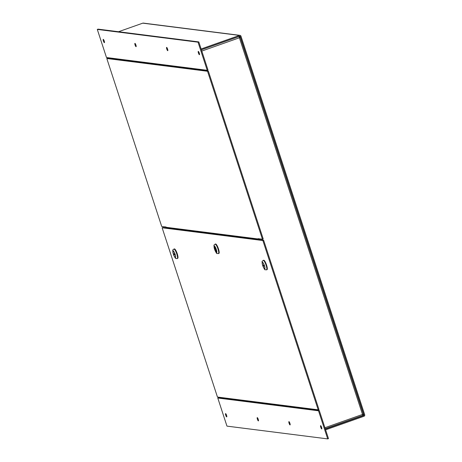 <?xml version="1.0" encoding="UTF-8"?>
<svg xmlns="http://www.w3.org/2000/svg" width="462" height="462" viewBox="0 0 462 462"><rect width="100%" height="100%" fill="white"/><g stroke="black" fill="none" stroke-linecap="round" stroke-linejoin="round"><path stroke-width="0.69" d="M201.12 48.978L239.489 35.418L142.781 23.158L118.52 31.728M142.781 23.158A1.195 1.161 -82.8 0 1 143.301 23.1L240.009 35.36A1.195 1.161 97.2 0 0 239.489 35.418M201.38 49.769L239.749 36.209A0.358 0.346 97.2 0 1 240.188 36.434L363.929 415.02A0.358 0.346 -82.8 0 1 363.709 415.471L325.34 429.031M240.009 35.36A1.195 1.161 97.2 0 1 240.962 36.157L364.703 414.743A1.195 1.161 97.2 0 1 363.969 416.268L325.6 429.827M362.93 415.436L325.248 428.748L362.93 415.436L362.514 414.449L324.913 427.737M362.635 414.645L362.791 415.026M239.201 37.757L240.101 37.018L239.397 37.78L238.975 36.486M239.218 36.902L240.153 37.081L363.461 414.333L362.641 414.553M204.429 69.935L204.626 70.536M259.644 238.866L259.95 239.807M315.402 409.459L315.592 410.048M223.146 398.331L222.95 397.736M112.174 58.813L111.977 58.218M265.044 403.644L266.066 403.28M222.245 398.215L222.049 397.62M111.273 58.697L111.076 58.102M198.435 53.009A1.744 0.381 70.5 0 1 198.273 51.415A1.744 0.381 70.5 0 1 199.214 52.934A1.744 0.381 70.5 0 1 199.44 54.707A1.744 0.381 70.5 0 1 198.435 53.009M207.224 70.293L207.998 70.016L198.81 41.909L98.071 29.135L97.297 29.412L106.485 57.519L207.224 70.293L198.036 42.181L97.297 29.412M135.083 44.976A1.744 0.381 70.5 0 1 134.921 43.382A1.744 0.381 70.5 0 1 135.863 44.901A1.744 0.381 70.5 0 1 136.082 46.674A1.744 0.381 70.5 0 1 135.083 44.976M166.759 48.989A1.744 0.381 70.5 0 1 166.597 47.395A1.744 0.381 70.5 0 1 167.539 48.92A1.744 0.381 70.5 0 1 167.758 50.693A1.744 0.381 70.5 0 1 166.759 48.989M103.407 40.956A1.744 0.381 70.5 0 1 103.245 39.368A1.744 0.381 70.5 0 1 104.187 40.887A1.744 0.381 70.5 0 1 104.406 42.66A1.744 0.381 70.5 0 1 103.407 40.956M198.81 41.909L198.036 42.181M119.15 59.696A1.513 1.467 -82.8 0 1 118.867 59.188L121.489 59.523A1.513 1.467 -82.8 0 0 121.772 60.031M194.369 69.231A1.513 1.467 -82.8 0 1 194.086 68.728L196.708 69.057A1.513 1.467 -82.8 0 0 196.991 69.566M156.762 64.466A1.513 1.467 -82.8 0 1 156.479 63.958L159.101 64.287A1.513 1.467 -82.8 0 0 159.384 64.796M226.565 415.303A1.744 0.381 70.5 0 1 226.727 416.897A1.744 0.381 70.5 0 1 225.785 415.378A1.744 0.381 70.5 0 1 225.566 413.606A1.744 0.381 70.5 0 1 226.565 415.303M327.702 438.9L328.476 438.629L319.288 410.516L218.549 397.747L217.781 398.019L226.963 426.126L327.702 438.9L318.514 410.793L217.781 398.019M289.917 423.336A1.744 0.381 70.5 0 1 290.078 424.93A1.744 0.381 70.5 0 1 289.143 423.406A1.744 0.381 70.5 0 1 288.917 421.633A1.744 0.381 70.5 0 1 289.917 423.336M258.241 419.317A1.744 0.381 70.5 0 1 258.402 420.911A1.744 0.381 70.5 0 1 257.467 419.392A1.744 0.381 70.5 0 1 257.242 417.619A1.744 0.381 70.5 0 1 258.241 419.317M321.592 427.35A1.744 0.381 70.5 0 1 321.754 428.944A1.744 0.381 70.5 0 1 320.819 427.425A1.744 0.381 70.5 0 1 320.593 425.652A1.744 0.381 70.5 0 1 321.592 427.35M319.288 410.516L318.514 410.793M307.652 408.477A1.513 1.467 97.2 0 0 307.68 408.575L305.059 408.241A1.513 1.467 97.2 0 1 305.03 408.142M307.842 409.066L307.68 408.575M305.22 408.731L305.059 408.241M232.432 398.937A1.513 1.467 97.2 0 0 232.461 399.041L229.839 398.706A1.513 1.467 97.2 0 1 229.81 398.608M232.623 399.532L232.461 399.041M230.001 399.197L229.839 398.706M270.039 403.707A1.513 1.467 97.2 0 0 270.068 403.805L267.446 403.476A1.513 1.467 97.2 0 1 267.417 403.372M270.23 404.296L270.068 403.805M267.608 403.967L267.446 403.476M166.066 226.998L161.7 226.449L106.809 58.501L207.542 71.275L262.439 239.218L258.073 238.663L258.171 238.97A1.195 1.161 97.2 0 0 259.095 239.761L167.088 228.101A1.195 1.161 -82.8 0 1 166.164 227.304L166.066 226.998M207.542 71.275L208.316 71.004L263.207 238.946L262.439 239.218M258.986 238.779A0.358 0.346 97.2 0 0 259.222 238.935A1.195 1.161 -82.8 0 1 259.736 239.154M208.316 71.004L107.582 58.229L106.809 58.501M125.214 59.893A1.207 1.172 -82.8 0 1 124.521 60.378M123.706 60.274A1.207 1.172 -82.8 0 1 123.158 59.633M117.464 58.911A1.513 1.467 97.2 0 0 117.775 59.523M129.955 60.493A7.964 7.727 -82.8 0 1 129.828 61.048M130.48 61.134A8.639 8.38 97.2 0 0 130.602 60.574M122.834 59.592A1.513 1.467 97.2 0 0 123.146 60.204M125.081 60.447A1.513 1.467 97.2 0 0 125.537 59.933M121.523 59.425A1.513 1.467 97.2 0 0 121.835 60.037M119.086 59.69A1.513 1.467 -82.8 0 1 118.774 59.078M200.433 69.427A1.207 1.172 -82.8 0 1 199.74 69.912M198.926 69.808A1.207 1.172 -82.8 0 1 198.377 69.167M192.677 68.445A1.513 1.467 97.2 0 0 192.995 69.057M198.054 69.127A1.513 1.467 97.2 0 0 198.365 69.739M200.294 69.987A1.513 1.467 97.2 0 0 200.751 69.467M196.743 68.959A1.513 1.467 97.2 0 0 197.055 69.571M194.306 69.225A1.513 1.467 -82.8 0 1 193.994 68.613M162.82 64.663A1.207 1.172 -82.8 0 1 162.127 65.148M161.313 65.044A1.207 1.172 -82.8 0 1 160.764 64.403M155.07 63.681A1.513 1.467 97.2 0 0 155.382 64.293M167.567 65.263A7.964 7.727 -82.8 0 1 167.435 65.818M168.087 65.899A8.639 8.38 97.2 0 0 168.214 65.344M160.441 64.362A1.513 1.467 97.2 0 0 160.759 64.969M162.688 65.217A1.513 1.467 97.2 0 0 163.144 64.703M159.13 64.195A1.513 1.467 97.2 0 0 159.442 64.807M156.699 64.455A1.513 1.467 -82.8 0 1 156.381 63.843M162.133 227.772L217.458 397.043L318.197 409.811L262.872 240.546L162.133 227.772L162.907 227.5L166.742 227.985M318.197 409.811L318.971 409.54L263.646 240.275L258.749 239.651M263.646 240.275L262.872 240.546M311.4 408.951A1.207 1.172 -82.8 0 1 310.707 409.43M309.898 409.326A1.207 1.172 -82.8 0 1 309.349 408.691M309.338 409.257A1.513 1.467 -82.8 0 1 309.026 408.651M312.572 409.101L311.388 409.517M303.967 408.575A1.513 1.467 -82.8 0 1 303.655 407.969M305.174 408.61A1.513 1.467 -82.8 0 1 304.966 408.137M307.715 408.483A1.513 1.467 97.2 0 0 308.027 409.089M236.18 399.416A1.207 1.172 -82.8 0 1 235.493 399.896M234.679 399.792A1.207 1.172 -82.8 0 1 234.13 399.156M234.118 399.722A1.513 1.467 -82.8 0 1 233.807 399.116M237.352 399.561L236.174 399.982M228.748 399.041A1.513 1.467 -82.8 0 1 228.436 398.435M229.96 399.076A1.513 1.467 -82.8 0 1 229.747 398.596M232.496 398.949A1.513 1.467 97.2 0 0 232.808 399.555M273.787 404.181A1.207 1.172 -82.8 0 1 273.1 404.66M272.285 404.562A1.207 1.172 -82.8 0 1 271.737 403.921M271.731 404.487A1.513 1.467 -82.8 0 1 271.419 403.88M274.965 404.331L273.781 404.747M266.355 403.805A1.513 1.467 -82.8 0 1 266.043 403.199M267.567 403.84A1.513 1.467 -82.8 0 1 267.354 403.366M270.103 403.713A1.513 1.467 97.2 0 0 270.414 404.319M215.188 244.109A5.036 1.097 70.5 0 1 215.257 244.069A5.036 1.097 70.5 0 1 215.384 244.057A5.036 1.097 70.5 0 1 218.058 248.712A5.036 1.097 70.5 0 1 218.618 253.569A5.036 1.097 70.5 0 1 218.532 253.58M216.522 252.639A3.482 0.757 -109.5 0 0 216.603 252.627A3.482 0.757 -109.5 0 0 216.724 251.178A3.482 0.757 -109.5 0 0 215.581 247.69A3.482 0.757 -109.5 0 0 214.281 246.067A3.482 0.757 -109.5 0 0 214.668 249.422A3.482 0.757 -109.5 0 0 216.522 252.639M216.69 252.564L216.349 252.425A3.303 0.716 70.5 0 1 214.755 249.555A3.303 0.716 70.5 0 1 214.218 246.367A3.303 0.716 70.5 0 1 214.328 246.24L214.426 246.027M214.645 246.055L214.541 246.269A3.303 0.716 70.5 0 1 216.239 249.445A3.303 0.716 70.5 0 1 216.562 252.454L216.77 252.558M216.077 251.599L214.599 247.072L216.262 251.53M218.797 253.413A4.978 1.086 -109.5 0 0 218.919 253.401A4.978 1.086 -109.5 0 0 218.364 248.602A4.978 1.086 -109.5 0 0 215.719 244A4.978 1.086 -109.5 0 0 215.598 244.011L215.431 244.069M173.983 249.03A5.036 1.097 70.5 0 1 174.058 248.989A5.036 1.097 70.5 0 1 176.946 253.892A5.036 1.097 70.5 0 1 177.414 258.483A5.036 1.097 70.5 0 1 177.333 258.501M175.075 254.371A3.482 0.757 -109.5 0 0 173.77 251.53A3.482 0.757 -109.5 0 0 173.083 250.982A3.482 0.757 -109.5 0 0 173.527 254.516A3.482 0.757 -109.5 0 0 175.398 257.548A3.482 0.757 -109.5 0 0 175.075 254.371M175.358 254.735L175.167 254.787A3.303 0.716 70.5 0 1 175.162 257.351A3.303 0.716 70.5 0 1 173.597 254.585L173.319 253.742A3.303 0.716 70.5 0 1 173.019 251.282A3.303 0.716 70.5 0 1 174.89 253.938L175.081 253.892M173.804 254.614L173.527 253.771L174.676 253.915L174.954 254.758L173.804 254.614L174.792 254.267M174.89 253.938L175.167 254.787M177.547 258.379L177.714 258.322A4.978 1.086 -109.5 0 0 177.252 253.777A4.978 1.086 -109.5 0 0 174.393 248.926L174.232 248.983M263.305 260.354A5.036 1.097 70.5 0 1 263.38 260.314A5.036 1.097 70.5 0 1 266.262 265.211A5.036 1.097 70.5 0 1 266.736 269.808A5.036 1.097 70.5 0 1 266.649 269.825M262.728 265.483A3.482 0.757 -109.5 0 0 264.033 268.324A3.482 0.757 -109.5 0 0 264.72 268.872A3.482 0.757 -109.5 0 0 264.276 265.338A3.482 0.757 -109.5 0 0 262.404 262.306A3.482 0.757 -109.5 0 0 262.728 265.483M264.68 266.06L264.483 266.112A3.303 0.716 70.5 0 1 264.483 268.676A3.303 0.716 70.5 0 1 262.913 265.91L262.641 265.067A3.303 0.716 70.5 0 1 262.341 262.607A3.303 0.716 70.5 0 1 264.206 265.263L264.403 265.217M263.126 265.939L262.849 265.09L263.998 265.24L264.276 266.083L263.126 265.939L264.114 265.592M264.483 266.112L264.206 265.263M266.869 269.704L267.036 269.646A4.978 1.086 -109.5 0 0 266.568 265.101A4.978 1.086 -109.5 0 0 263.715 260.25L263.548 260.308M239.403 36.331L240.188 36.434M363.929 415.02L362.739 414.87M362.918 415.373L363.709 415.471M239.073 36.498L201.392 49.809M362.514 414.449L239.397 37.78L201.802 51.068M207.369 70.241L207.582 70.911M262.583 239.166L262.913 240.182M318.341 409.759L318.555 410.423M205.821 70.114L206.017 70.709M261.036 239.039L261.342 239.98M316.793 409.632L316.984 410.227M262.78 403.355L263.964 402.939M263.652 403.465L264.836 403.049M220.853 398.036L220.657 397.447M165.211 227.795L164.899 226.854M109.881 58.524L109.685 57.923M166.164 227.304L258.171 238.97M215.107 244.127C213.663 246.009 213.762 243.364 214.316 248.469C217.365 255.544 216.251 252.933 218.462 253.621A5.036 1.097 -109.5 0 0 217.908 248.77A5.036 1.097 -109.5 0 0 215.228 244.115A5.036 1.097 -109.5 0 0 215.107 244.127L215.257 244.069M214.339 245.963A3.581 0.78 -109.5 0 0 215.252 250.947A3.581 0.78 -109.5 0 0 216.742 251.132A3.581 0.78 -109.5 0 0 214.339 245.963M177.414 258.483L177.258 258.541A5.036 1.097 -109.5 0 0 176.611 253.424A5.036 1.097 -109.5 0 0 173.903 249.041L174.058 248.989M173.383 254.158A3.581 0.78 -109.5 0 0 175.629 257.253A3.581 0.78 -109.5 0 0 173.712 251.386A3.581 0.78 -109.5 0 0 173.383 254.158M263.225 260.366C261.781 262.249 261.885 259.604 262.433 264.714C265.483 271.789 264.374 269.179 266.58 269.866A5.036 1.097 -109.5 0 0 266.112 265.269A5.036 1.097 -109.5 0 0 263.225 260.366L263.38 260.314M264.42 265.696A3.581 0.78 -109.5 0 0 262.173 262.601A3.581 0.78 -109.5 0 0 264.091 268.468A3.581 0.78 -109.5 0 0 264.42 265.696M109.656 57.923L109.852 58.518M164.87 226.848L165.177 227.789M220.628 397.441L220.819 398.036M177.258 258.541C175.219 258.408 175.907 259.453 173.337 254.135C172.309 247.534 172.574 251.247 173.903 249.041"/></g></svg>
